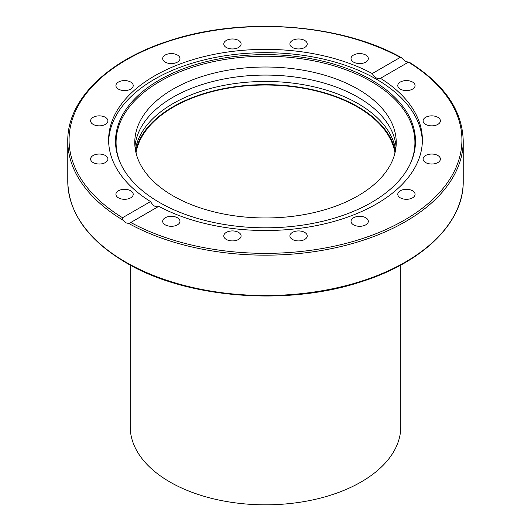 <?xml version="1.0" encoding="UTF-8"?>
<svg xmlns="http://www.w3.org/2000/svg" width="531" height="531" viewBox="0 0 531 531"><rect width="100%" height="100%" fill="white"/><g stroke="black" fill="none" stroke-linecap="round" stroke-linejoin="round"><path stroke-width="0.8" d="M405.312 61.344L408.445 62.16L380.468 78.316A156.884 90.575 180 0 1 422.384 139.945A156.884 90.575 180 0 1 376.433 203.99A156.884 90.575 180 0 1 158.756 206.32L129.962 222.96L128.767 223.471L125.688 222.788L122.668 219.947L122.555 217.723L150.532 201.568A156.884 90.575 180 0 1 108.616 139.945A156.884 90.575 180 0 1 154.567 75.9A156.884 90.575 180 0 1 372.244 73.563L400.221 57.414L401.117 57.481L405.312 61.344M371.554 202.45A149.988 86.593 180 0 1 226.571 224.845A149.988 86.593 180 0 1 120.564 163.502A149.988 86.593 180 0 1 159.446 79.989A149.988 86.593 180 0 1 340.398 66.196A149.988 86.593 180 0 1 410.436 163.502A149.988 86.593 180 0 1 371.554 202.45M120.842 164.099A149.417 86.268 180 0 1 159.844 81.495A149.417 86.268 180 0 1 339.648 67.596A149.417 86.268 180 0 1 410.158 164.099M108.643 141.604A156.884 90.575 180 0 1 154.567 79.219A156.884 90.575 180 0 1 324.202 59.273A156.884 90.575 180 0 1 422.357 141.604M150.532 201.568C153.174 206.015 155.922 207.594 158.756 206.32M135.664 151.308A130.732 75.482 180 0 1 222.622 88.823A130.732 75.482 180 0 1 357.94 106.751A130.732 75.482 180 0 1 395.336 151.308M395.635 149.715A130.732 75.482 0 0 0 357.94 103.565A130.732 75.482 0 0 0 221.314 85.903A130.732 75.482 0 0 0 135.365 149.715M412.547 190.782A8.649 4.991 180 0 1 415.083 194.313A8.649 4.991 180 0 1 409.74 198.926A8.649 4.991 180 0 1 400.321 197.844A8.649 4.991 180 0 1 397.785 194.313A8.649 4.991 180 0 1 403.122 189.7A8.649 4.991 180 0 1 412.547 190.782M435.048 154.421A8.649 4.991 180 0 1 440.391 159.034A8.649 4.991 180 0 1 428.431 163.648A8.649 4.991 180 0 1 423.094 159.034A8.649 4.991 180 0 1 435.048 154.421M431.743 115.858A8.649 4.991 180 0 1 440.391 120.849A8.649 4.991 180 0 1 431.743 125.847A8.649 4.991 180 0 1 423.094 120.849A8.649 4.991 180 0 1 431.743 115.858M403.122 80.964A8.649 4.991 180 0 1 415.083 85.577A8.649 4.991 180 0 1 409.74 90.19A8.649 4.991 180 0 1 397.785 85.577A8.649 4.991 180 0 1 403.122 80.964M353.553 55.045A8.649 4.991 180 0 1 362.978 53.963A8.649 4.991 180 0 1 368.315 58.576A8.649 4.991 180 0 1 365.779 62.107A8.649 4.991 180 0 1 356.361 63.189A8.649 4.991 180 0 1 351.024 58.576A8.649 4.991 180 0 1 353.553 55.045M290.576 42.055A8.649 4.991 180 0 1 300.254 39.068A8.649 4.991 180 0 1 307.217 43.967A8.649 4.991 180 0 1 306.553 45.872A8.649 4.991 180 0 1 296.882 48.859A8.649 4.991 180 0 1 289.919 43.967A8.649 4.991 180 0 1 290.576 42.055M223.783 43.967A8.649 4.991 180 0 1 232.432 38.975A8.649 4.991 180 0 1 241.081 43.967A8.649 4.991 180 0 1 232.432 48.958A8.649 4.991 180 0 1 223.783 43.967M163.342 60.488A8.649 4.991 180 0 1 162.685 58.576A8.649 4.991 180 0 1 169.648 53.677A8.649 4.991 180 0 1 179.319 56.664A8.649 4.991 180 0 1 179.976 58.576A8.649 4.991 180 0 1 173.02 63.474A8.649 4.991 180 0 1 163.342 60.488M118.453 89.108A8.649 4.991 180 0 1 115.917 85.577A8.649 4.991 180 0 1 121.26 80.964A8.649 4.991 180 0 1 130.679 82.046A8.649 4.991 180 0 1 133.215 85.577A8.649 4.991 180 0 1 127.878 90.19A8.649 4.991 180 0 1 118.453 89.108M95.952 125.462A8.649 4.991 180 0 1 90.609 120.849A8.649 4.991 180 0 1 102.569 116.243A8.649 4.991 180 0 1 107.906 120.849A8.649 4.991 180 0 1 95.952 125.462M99.257 164.026A8.649 4.991 180 0 1 90.609 159.034A8.649 4.991 180 0 1 99.257 154.043A8.649 4.991 180 0 1 107.906 159.034A8.649 4.991 180 0 1 99.257 164.026M127.878 198.926A8.649 4.991 180 0 1 115.917 194.313A8.649 4.991 180 0 1 121.26 189.7A8.649 4.991 180 0 1 133.215 194.313A8.649 4.991 180 0 1 127.878 198.926M177.447 224.839A8.649 4.991 180 0 1 168.022 225.921A8.649 4.991 180 0 1 162.685 221.308A8.649 4.991 180 0 1 165.221 217.783A8.649 4.991 180 0 1 174.639 216.701A8.649 4.991 180 0 1 179.976 221.308A8.649 4.991 180 0 1 177.447 224.839M240.424 237.835A8.649 4.991 180 0 1 230.746 240.815A8.649 4.991 180 0 1 223.783 235.923A8.649 4.991 180 0 1 224.447 234.012A8.649 4.991 180 0 1 234.118 231.025A8.649 4.991 180 0 1 241.081 235.923A8.649 4.991 180 0 1 240.424 237.835M307.217 235.923A8.649 4.991 180 0 1 298.568 240.915A8.649 4.991 180 0 1 289.919 235.923A8.649 4.991 180 0 1 298.568 230.932A8.649 4.991 180 0 1 307.217 235.923M367.658 219.403A8.649 4.991 180 0 1 368.315 221.308A8.649 4.991 180 0 1 361.352 226.206A8.649 4.991 180 0 1 351.681 223.219A8.649 4.991 180 0 1 351.024 221.308A8.649 4.991 180 0 1 357.98 216.416A8.649 4.991 180 0 1 367.658 219.403M134.954 146.529A130.732 75.482 180 0 1 218.719 80.081A130.732 75.482 180 0 1 357.94 97.193A130.732 75.482 180 0 1 396.046 146.529M173.06 195.866A130.732 75.482 180 0 1 134.768 142.494A130.732 75.482 180 0 1 215.473 72.76A130.732 75.482 180 0 1 357.94 89.122A130.732 75.482 180 0 1 396.232 142.494A130.732 75.482 180 0 1 315.527 212.227A130.732 75.482 180 0 1 173.06 195.866M372.244 73.563C375.078 77.898 377.826 79.477 380.468 78.316L380.262 78.449M408.332 62.067L408.445 62.16A196.424 113.408 180 0 1 404.396 220.133A196.424 113.408 180 0 1 130.779 222.476M130.214 265.069L130.214 426.718A135.286 78.11 0 0 0 169.84 481.949A135.286 78.11 0 0 0 317.272 498.881A135.286 78.11 0 0 0 400.786 426.718L400.786 265.069M136.016 152.915A130.082 75.103 180 0 1 221.553 89.434A130.082 75.103 180 0 1 357.482 107.016A130.082 75.103 180 0 1 394.984 152.915M128.767 223.471A197.724 114.158 0 0 0 343.152 245.992A197.724 114.158 0 0 0 463.224 141.007C462.461 110.481 444.334 84.13 408.85 61.948M463.224 141.007L463.224 181.363A197.724 114.158 180 0 1 341.167 286.833A197.724 114.158 180 0 1 125.688 262.088A197.724 114.158 180 0 1 67.776 181.363L67.776 141.007A197.724 114.158 0 0 0 122.668 219.947M122.555 217.723A196.424 113.408 180 0 1 126.604 59.751A196.424 113.408 180 0 1 400.221 57.414M463.224 181.363C463.848 222.589 423.094 262.367 361.246 281.755C286.873 306.487 185.784 298.322 125.953 262.686C88.04 240.198 68.645 213.09 67.776 181.363M401.117 57.481C340.763 23.523 241.977 16.448 169.163 40.807C107.634 60.262 67.165 99.921 67.776 141.007"/></g></svg>
